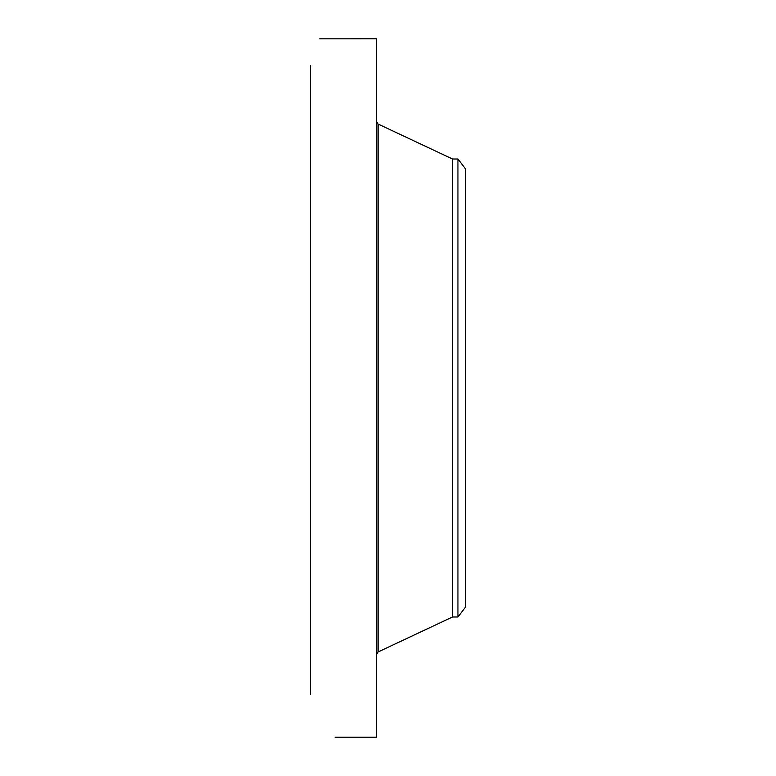 <?xml version="1.0" encoding="UTF-8"?>
<svg xmlns="http://www.w3.org/2000/svg" width="776" height="776" viewBox="0 0 776 776"><rect width="100%" height="100%" fill="white"/><g stroke="black" fill="none" stroke-linecap="round" stroke-linejoin="round"><path stroke-width="1.16" d="M457.937 159.012L457.937 616.988L465.338 607.336L465.338 168.664L457.937 159.012L452.524 159.012L378.077 124.034L376.496 121.551M457.937 616.988L452.524 616.988L452.524 159.012M335.94 737.2L376.496 737.2L376.496 38.8L319.76 38.829M310.662 694.452L310.662 65.718M335.057 737.181L335.843 737.2M452.524 616.988L378.077 651.966L378.077 124.034M378.077 651.966L376.496 654.449"/></g></svg>
